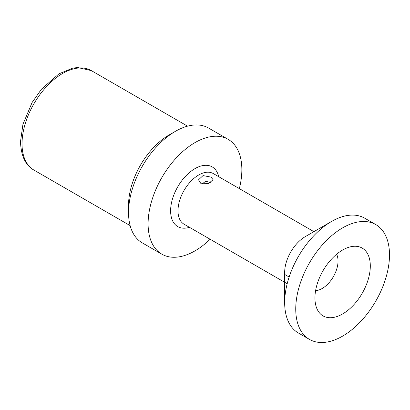 <?xml version="1.0" encoding="UTF-8"?>
<svg xmlns="http://www.w3.org/2000/svg" width="410" height="410" viewBox="0 0 410 410"><rect width="100%" height="100%" fill="white"/><g stroke="black" fill="none" stroke-linecap="round" stroke-linejoin="round"><path stroke-width="0.61" d="M314.936 297.973A39.15 22.606 -60 0 1 352.497 246.425A39.15 22.606 -60 0 1 370.307 266.008A39.15 22.606 120 0 1 347.644 310.529A39.15 22.606 120 0 1 316.761 308.33A39.15 22.606 120 0 1 314.936 297.973M336.615 254.256A22.447 12.961 -60 0 1 338.035 261.016A22.447 12.961 120 0 1 315.597 290.654M210.996 182.87L205.753 181.148L202.299 183.854M210.996 177.11L213.138 179.729L208.628 183.434L200.664 183.208L198.522 179.821L203.032 175.588L210.996 177.11M284.668 272.404L284.668 302.662L284.668 272.404A29.233 16.877 -60 0 1 305.342 236.601L331.546 221.467A66.297 38.273 -60 0 1 364.695 218.187L375.77 224.577A66.297 38.273 -60 0 1 389.5 254.928A66.297 38.273 120 0 1 360.559 321.645A66.297 38.273 120 0 1 309.473 339.403L298.403 333.012A66.297 38.273 120 0 1 284.668 302.662L284.668 302.662A66.297 38.273 -60 0 1 331.546 221.467M309.473 339.403A66.297 38.273 120 0 1 295.743 309.058A66.297 38.273 -60 0 1 324.684 242.341A66.297 38.273 -60 0 1 375.77 224.577M210.11 239.24A66.297 38.273 120 0 1 161.827 254.164A66.297 38.273 120 0 1 148.097 223.814A66.297 38.273 -60 0 1 177.033 157.097A66.297 38.273 -60 0 1 228.124 139.333A66.297 38.273 -60 0 1 241.854 169.684A66.297 38.273 120 0 1 239.343 188.61M175.413 131.323L169.135 134.946A57.42 33.154 -60 0 0 128.535 205.272L128.535 212.518A66.297 38.273 -60 0 1 175.413 131.323A66.297 38.273 -60 0 1 208.557 128.038L228.124 139.333M128.535 212.518A66.297 38.273 120 0 0 142.265 242.869L161.827 254.164M287.179 283.735L184.049 224.193A29.233 16.877 120 0 1 177.996 210.812A29.233 16.877 -60 0 1 190.758 181.394A29.233 16.877 -60 0 1 213.282 173.563L313.901 231.655M218.709 176.695A34.45 19.89 -60 0 0 192.208 170.396A34.45 19.89 -60 0 0 170.611 210.812A34.45 19.89 120 0 0 189.476 227.33M22.027 143.782A57.42 33.154 -60 0 1 47.094 85.998A57.42 33.154 -60 0 1 91.343 70.612L77.551 67.512L72.555 68.198L58.932 73.846L41.502 89.124L32.118 102.474L22.945 124.291L20.5 141.65C21.028 155.938 25.502 165.409 33.922 170.068A57.42 33.154 120 0 1 22.027 143.782M289.137 277.032L284.755 274.5M187.554 126.162L91.343 70.612M130.134 225.618L33.922 170.068"/></g></svg>
